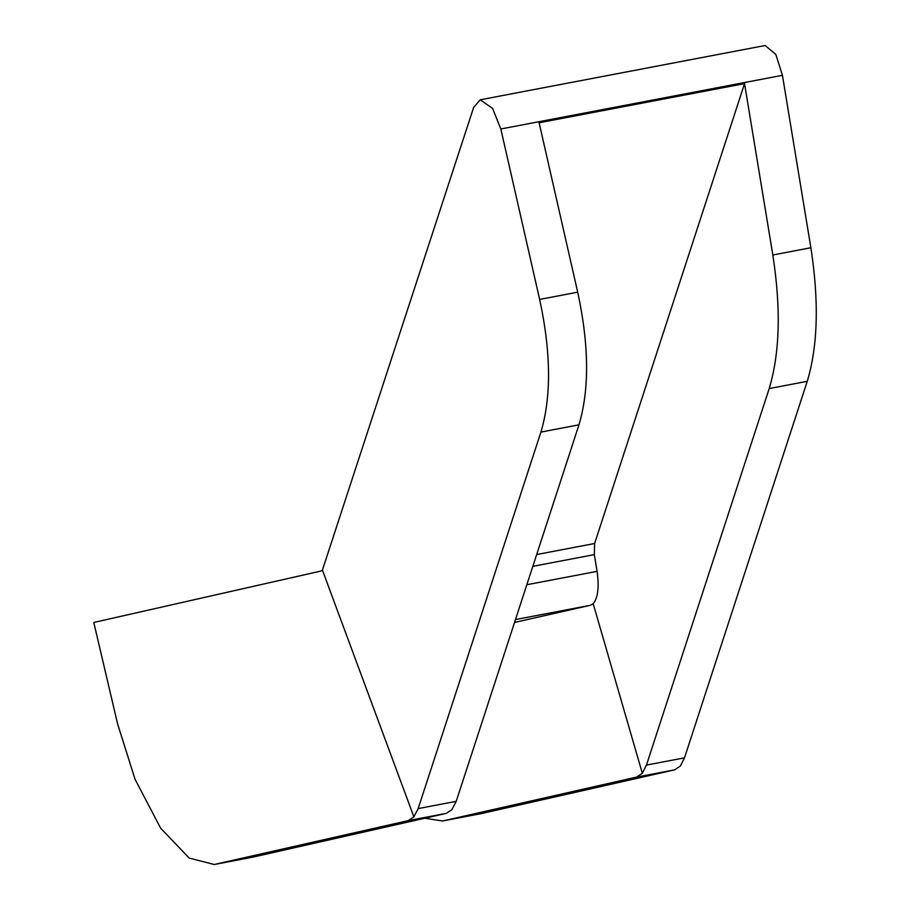 <?xml version="1.0" encoding="UTF-8"?>
<svg xmlns="http://www.w3.org/2000/svg" width="910" height="910" viewBox="0 0 910 910"><rect width="100%" height="100%" fill="white"/><g stroke="black" fill="none" stroke-linecap="round" stroke-linejoin="round"><path stroke-width="1.36" d="M322.413 570.092L473.655 107.391L480.23 99.804L492.583 108.404L500.83 128.981L539.653 299.435C551.05 352.375 551.471 396.589 540.915 432.079L418.168 808.592L413.868 816.839L322.413 570.092L321.014 571.036L93.775 622.463L117.629 724.019L135.044 779.267L160.626 828.18L189.212 858.096L214.282 864.5L408.283 820.615L446.332 813.358L253.173 857.072L214.282 864.5M413.868 816.839L408.283 820.615M500.83 128.981L782.429 75.314L810.878 247.736L772.829 254.993C781.087 308.536 779.87 353.057 769.2 388.57L807.25 381.313L684.502 757.837L680.384 766.049L674.617 769.849L481.458 813.563L442.567 820.991L636.568 777.094L642.335 773.295L593.195 603.762C597.961 597.836 599.258 587.03 597.085 571.355L594.332 554.622L594.628 543.497L536.673 554.543M424.799 818.226L442.567 820.991M769.2 388.57L646.453 765.082L642.335 773.295M514.537 622.451L590.476 605.264L593.195 603.762M782.429 75.314L775.82 54.418L765.139 45.5L480.23 99.804M807.25 381.313C817.919 345.811 819.125 301.278 810.878 247.736M772.829 254.993L744.551 83.618L594.628 543.497M744.551 83.618L539.118 122.77L577.702 292.178L539.653 299.435M446.332 813.358L451.917 809.593L456.217 801.346L418.168 808.592M540.915 432.079L578.965 424.822C589.521 389.332 589.1 345.117 577.702 292.178M578.965 424.822L456.217 801.346M636.568 777.094L674.617 769.849M481.458 813.563L443.409 820.82M684.502 757.837L646.453 765.082M515.481 619.562L590.476 605.264M597.085 571.355L526.822 584.743M594.332 554.622L532.828 566.35M215.124 864.329L253.173 857.072"/></g></svg>
